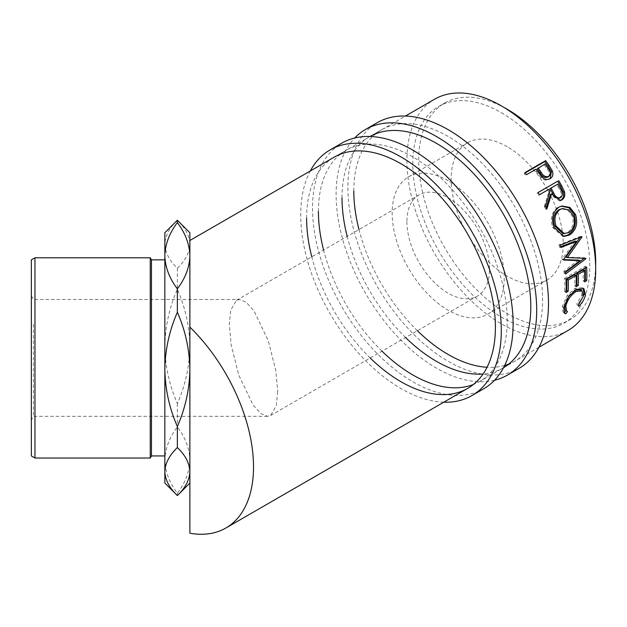 <?xml version="1.0" encoding="UTF-8"?>
<svg xmlns="http://www.w3.org/2000/svg" width="627" height="627" viewBox="0 0 627 627"><rect width="100%" height="100%" fill="white"/><g stroke="black" fill="none" stroke-linecap="round" stroke-linejoin="round"><path stroke-width="0.47" stroke-dasharray="3.13 2.35" d="M494.538 380.244A141.835 81.894 60 0 1 390.425 328.681A141.835 81.894 60 0 1 336.111 194.409A141.835 81.894 60 0 1 354.678 137.995M519.125 368.331A141.835 81.894 60 0 1 409.823 330.335A141.835 81.894 60 0 1 347.907 187.591A141.835 81.894 60 0 1 377.289 122.665M353.808 191A133.496 77.074 60 0 1 381.459 129.891A133.496 77.074 60 0 1 484.326 165.653A133.496 77.074 60 0 1 542.598 299.996A133.496 77.074 60 0 1 514.955 361.105A133.496 77.074 60 0 1 508.795 364.06M504.672 365.447A133.496 77.074 60 0 1 487.046 367.265M417.386 330.727A133.496 77.074 60 0 1 358.981 229.568M503.52 367.704A133.496 77.074 60 0 1 503.152 367.924A133.496 77.074 60 0 1 483.064 373.998M405.583 337.545A133.496 77.074 60 0 1 347.186 236.387M342.013 197.811A133.496 77.074 60 0 1 369.656 136.702A133.496 77.074 60 0 1 370.032 136.49M443.791 402.197A141.835 81.894 60 0 1 300.709 214.842A141.835 81.894 60 0 1 310.294 170.975M483.723 388.771A141.835 81.894 60 0 1 374.429 350.775A141.835 81.894 60 0 1 312.512 208.031A141.835 81.894 60 0 1 341.887 143.097M318.414 211.44A133.496 77.074 60 0 1 346.057 150.323A133.496 77.074 60 0 1 448.932 186.086A133.496 77.074 60 0 1 507.204 320.436A133.496 77.074 60 0 1 479.553 381.545A133.496 77.074 60 0 1 473.393 384.5M381.984 351.167A133.496 77.074 60 0 1 323.587 250.008M370.189 357.978A133.496 77.074 60 0 1 311.784 256.819M306.611 218.251A133.496 77.074 60 0 1 334.262 157.134L346.057 150.323M189.879 255.714L189.879 460.085C189.534 448.579 185.365 437.536 177.363 426.979C169.337 437.599 165.167 448.642 164.846 460.085C165.199 471.622 169.368 482.665 177.363 493.198C185.373 482.602 189.542 471.567 189.879 460.085L189.879 244.232C189.573 235.964 185.396 227.962 177.363 220.234C169.408 227.805 165.23 235.807 164.846 244.232C165.16 252.516 169.337 260.518 177.363 268.231L177.363 289.313C169.408 307.324 165.23 326.361 164.846 346.417C165.16 366.137 169.337 385.174 177.363 403.529C185.333 385.456 189.503 366.419 189.879 346.417C189.573 326.73 185.396 307.692 177.363 289.313M177.363 268.231C185.333 260.636 189.503 252.634 189.879 244.232L189.879 232.75M31.35 259.868L31.35 455.939M34.963 458.023L34.963 257.783M151.452 455.939L151.452 259.868M150.245 257.783L150.245 458.023M31.35 393.709L31.35 295.881L31.35 393.709M33.435 324.183L33.435 416.304L33.435 324.183M507.204 146.718A79.261 45.763 -120 0 0 467.57 142.791A79.261 45.763 -120 0 0 455.421 206.307A79.261 45.763 -120 0 0 507.204 276.154A79.261 45.763 -120 0 0 546.83 280.081A79.261 45.763 -120 0 0 558.986 216.566A79.261 45.763 -120 0 0 507.204 146.718M448.203 180.78A79.261 45.763 -120 0 0 408.577 176.853A79.261 45.763 -120 0 0 396.421 240.368A79.261 45.763 -120 0 0 448.203 310.216A79.261 45.763 -120 0 0 487.837 314.143A79.261 45.763 -120 0 0 499.985 250.628A79.261 45.763 -120 0 0 448.203 180.78M406.907 221.652A58.405 33.717 -120 0 0 432.403 280.434A58.405 33.717 -120 0 0 477.406 296.077A58.405 33.717 -120 0 0 489.507 269.344A58.405 33.717 -120 0 0 464.011 210.562A58.405 33.717 -120 0 0 419.001 194.919A58.405 33.717 -120 0 0 406.907 221.652M277.706 391.624L276.319 405.591L270.621 415.466L267.478 416.304L260.754 413.491L252.955 404.791L238.73 375.048L231.136 344.811L229.325 324.183L230.705 310.216L236.41 300.341L239.545 299.494L246.278 302.308L254.076 311.008L268.301 340.759L275.896 370.988L277.706 391.624M164.846 414.502L164.846 259.868L164.846 414.502M501.302 112.656A125.149 72.254 60 0 1 583.063 222.938A125.149 72.254 60 0 1 563.877 323.226A125.149 72.254 60 0 1 501.302 317.027A125.149 72.254 60 0 1 419.541 206.745A125.149 72.254 60 0 1 438.728 106.457A125.149 72.254 60 0 1 501.302 112.656M595.65 265.856A125.149 72.254 60 0 1 569.778 319.825A125.149 72.254 60 0 1 507.204 313.625A125.149 72.254 60 0 1 425.443 203.336A125.149 72.254 60 0 1 444.629 103.055A125.149 72.254 60 0 1 504.304 107.632M189.879 533.209L189.879 240.494M568.046 330.453A133.496 77.074 60 0 1 501.302 323.838A133.496 77.074 60 0 1 414.094 206.205A133.496 77.074 60 0 1 434.558 99.231M177.363 493.198L177.363 495.565M164.846 232.75L164.846 483.056M177.363 403.529L177.363 426.979M578.11 305.474L576.691 304.181L581.895 294.933L580.626 289.815M583.345 296.109L581.895 294.933M574.99 290.262L574.52 290.52C569.05 294.377 565.679 299.251 564.402 305.153M565.084 309.746L565.938 310.514M567.521 311.588L566.103 310.294M563.83 312.371L562.975 311.878L562.278 306.384L567.216 295.505L574.834 288.444L582.499 287.66L583.134 288.232M563.728 307.559L562.278 306.384M568.681 296.547L567.216 295.505M576.299 289.431L574.834 288.444M583.329 296.156L577.475 304.965L576.691 304.181M578.886 306.282L577.475 304.965M584.654 279.979L583.102 280.88L584.576 281.829M583.157 269.782A131.411 75.867 60 0 1 583.102 280.88M576.182 284.87L574.63 285.771L576.103 286.719M574.685 274.673A131.411 75.867 60 0 1 574.63 285.771M566.126 290.677L564.574 291.579L566.048 292.527M565.993 279.054L564.519 278.317A131.411 75.867 60 0 1 564.574 291.579M564.519 278.317L585.171 266.397A131.411 75.867 60 0 1 585.25 267.933M586.645 267.133L585.171 266.397M575.061 241.121L562.168 259.061L563.602 259.492M562.168 259.061A131.411 75.867 60 0 1 562.262 259.578L563.697 260.017M563.626 259.625L562.262 259.578M578.517 260.119L563.932 271.083L565.397 271.703M563.932 271.083A131.411 75.867 60 0 1 564.151 273.309L565.617 273.968M565.922 257.156L584.427 257.775A131.411 75.867 60 0 1 584.466 258.097L585.062 258.348M565.46 272.33L564.151 273.309M584.427 257.775L585.884 258.371M560.311 245.094L558.931 244.883L580.477 236.403A131.411 75.867 60 0 1 580.563 236.732L581.958 236.998M580.563 236.732L580.132 237.343M580.477 236.403L581.872 236.661M558.931 244.883A131.411 75.867 60 0 1 559.55 247.242L560.946 247.485M560.757 246.764L559.55 247.242M563.226 236.332L562.513 236.301L552.677 227.429C549.918 218.705 551.603 212.051 557.74 207.451L561.22 206.165M553.962 227.35L552.677 227.429M558.939 207.161L557.74 207.451M563.054 233.667L567.427 232.546C572.663 228.722 574.269 223.212 572.232 216.025L567.733 210.186L561.322 208.799M567.427 232.546L568.775 232.648M572.232 216.025L573.517 215.947M559.989 200.632L559.417 200.859L550.412 194.495M546.195 207.733L545.647 209.379L546.822 209.026M545.412 206.126L544.26 206.526A131.411 75.867 60 0 1 545.647 209.379M544.26 206.526L548.884 191.697L549.957 191.149M547.857 189.871A131.411 75.867 60 0 1 548.884 191.697M539.369 194.77L538.327 195.373L539.385 194.793M537.041 193.132L538.084 192.536L537.041 193.132A131.411 75.867 60 0 1 538.327 195.373M558.916 198.273L559.496 198.007C561.792 195.71 561.776 192.842 559.464 189.385A131.411 75.867 60 0 0 556.862 184.675M560.648 197.607L559.496 198.007M549.119 179.353L550.106 178.664L549.119 179.353C546.313 180.85 543.538 180.255 540.803 177.551L536.383 171.72A131.411 75.867 60 0 0 535.207 170.058L526.531 174.667M541.744 176.783L540.803 177.551M536.061 169.157L535.207 170.058M525.011 172.558L524.18 173.491A131.411 75.867 60 0 1 525.677 175.56M524.18 173.491L525.246 172.88M545.067 163.96L537.323 168.835M544.212 164.862A131.411 75.867 60 0 1 547.191 169.141C549.801 172.3 549.981 174.98 547.747 177.175M560.562 188.884L559.464 189.385M537.261 170.85L536.383 171.72M548.1 168.31L547.191 169.141M503.152 367.924L514.955 361.105M369.656 136.702L381.459 129.891M538.914 347.272L479.553 381.545M267.478 416.304L33.435 416.304L31.35 419.918M408.577 176.853L467.57 142.791M270.621 415.466L477.406 296.077M563.877 323.226L569.778 319.825M334.262 157.134L405.426 116.05M438.728 106.457L444.629 103.055M562.975 311.878L564.425 313.194M582.499 287.66L583.909 288.679M562.513 236.301L563.932 236.426M560.632 206.291L561.792 206.009M559.417 200.859L560.601 200.483M549.652 179.016L550.631 178.327M31.35 295.881L33.435 299.494L239.545 299.494M236.41 300.341L419.001 194.919M487.837 314.143L546.83 280.081"/><path stroke-width="0.94" d="M354.678 137.995A141.835 81.894 60 0 1 365.486 129.475A141.835 81.894 60 0 1 474.788 167.472A141.835 81.894 60 0 1 536.704 310.216A141.835 81.894 60 0 1 507.321 375.15A141.835 81.894 60 0 1 494.538 380.244M365.486 129.475L377.289 122.665A141.835 81.894 60 0 1 486.583 160.661A141.835 81.894 60 0 1 548.5 303.405A141.835 81.894 60 0 1 519.125 368.331L507.321 375.15M508.795 364.06A133.496 77.074 60 0 1 504.672 365.447M487.046 367.265A133.496 77.074 60 0 1 417.386 330.727M358.981 229.568A133.496 77.074 60 0 1 353.808 191M370.032 136.49A133.496 77.074 60 0 1 472.774 172.723A133.496 77.074 60 0 1 530.803 306.807A133.496 77.074 60 0 1 503.52 367.704M483.064 373.998A133.496 77.074 60 0 1 405.583 337.545M347.186 236.387A133.496 77.074 60 0 1 342.013 197.811M310.294 170.975A141.835 81.894 60 0 1 330.092 149.908A141.835 81.894 60 0 1 439.386 187.912A141.835 81.894 60 0 1 501.302 330.648A141.835 81.894 60 0 1 471.927 395.582A141.835 81.894 60 0 1 443.791 402.197M330.092 149.908L341.887 143.097A141.835 81.894 60 0 1 451.189 181.101A141.835 81.894 60 0 1 513.105 323.838A141.835 81.894 60 0 1 483.723 388.771L471.927 395.582M473.393 384.5A133.496 77.074 60 0 1 381.984 351.167M323.587 250.008A133.496 77.074 60 0 1 318.414 211.44M189.879 240.494L334.262 157.134A133.496 77.074 60 0 1 437.129 192.904A133.496 77.074 60 0 1 495.401 327.247A133.496 77.074 60 0 1 467.758 388.356A133.496 77.074 60 0 1 370.189 357.978M311.784 256.819A133.496 77.074 60 0 1 306.611 218.251M34.963 458.023L31.35 455.939L31.35 259.868L34.963 257.783L34.963 458.023L150.245 458.023L150.245 257.783L151.452 259.868L151.452 455.939L164.846 455.939M504.304 107.632A125.149 72.254 60 0 1 507.204 109.247A125.149 72.254 60 0 1 595.65 265.856M578.886 306.282L578.11 305.474L583.345 296.109L582.044 290.857L575.986 291.547C570.515 295.411 567.137 300.341 565.844 306.329L566.542 311.047L567.521 311.588L565.828 313.821L564.425 313.194L563.728 307.559L568.681 296.547L576.299 289.431L583.909 288.679L585.438 295.003C584.662 298.75 582.483 302.504 578.886 306.282M586.645 267.133A133.496 77.074 60 0 1 586.692 280.606L584.576 281.829A133.496 77.074 60 0 0 584.63 270.55L578.274 274.218A133.496 77.074 60 0 1 578.219 285.497L576.103 286.719A133.496 77.074 60 0 0 576.158 275.441L568.219 280.026A133.496 77.074 60 0 1 568.164 291.304L566.048 292.527A133.496 77.074 60 0 0 565.993 279.054L586.645 267.133M563.602 259.492A133.496 77.074 60 0 1 563.697 260.017L579.975 260.707L565.397 271.703A133.496 77.074 60 0 1 565.617 273.968L585.924 258.7A133.496 77.074 60 0 0 585.884 258.371L567.357 257.595L581.958 236.998A133.496 77.074 60 0 0 581.872 236.661L560.311 245.094A133.496 77.074 60 0 1 560.946 247.485L576.464 241.411L563.602 259.492M575.594 214.606C578.118 223.588 576.088 230.399 569.496 235.039L563.932 236.426L553.962 227.35C551.157 218.502 552.818 211.769 558.939 207.161L561.792 206.009L569.872 207.396L575.594 214.606L574.301 214.685C576.785 223.525 574.724 230.266 568.125 234.898L563.226 236.332M558.728 180.6A133.496 77.074 60 0 1 561.604 185.686L564.425 191.682C565.366 195.452 564.488 198.21 561.784 199.958L560.601 200.483L551.509 193.986L546.822 209.026A133.496 77.074 60 0 0 545.412 206.126L549.957 191.149A133.496 77.074 60 0 0 548.915 189.291L539.385 194.793A133.496 77.074 60 0 0 538.076 192.52L557.693 181.211A131.411 75.867 60 0 1 560.522 186.219L563.289 192.128C564.206 195.843 563.32 198.579 560.616 200.319L559.989 200.632M545.662 160.637A133.496 77.074 60 0 1 548.954 165.262L552.34 170.928C553.5 174.431 552.755 177.01 550.106 178.664C547.293 180.161 544.51 179.534 541.744 176.783L537.261 170.85A133.496 77.074 60 0 0 536.061 169.157L526.531 174.667A133.496 77.074 60 0 0 525.011 172.558L545.662 160.637L544.832 161.57A131.411 75.867 60 0 1 548.076 166.116L551.399 171.696L550.098 178.664L550.631 178.327M405.426 116.05L434.558 99.231A133.496 77.074 60 0 1 501.302 105.845A133.496 77.074 60 0 1 588.51 223.478A133.496 77.074 60 0 1 568.046 330.453L538.914 347.272M177.363 222.601C185.373 233.205 189.542 244.24 189.879 255.714C189.534 267.227 185.365 278.263 177.363 288.828C169.337 278.2 165.167 267.165 164.846 255.714C165.199 244.177 169.368 233.142 177.363 222.601L177.363 220.234L189.879 232.75L189.879 327.106A133.496 77.074 60 0 1 225.869 528.012A133.496 77.074 60 0 1 189.879 533.209L189.879 327.106M189.879 483.056L177.363 495.565L164.846 483.056L164.846 471.567C165.16 463.282 169.337 455.288 177.363 447.568C185.333 455.163 189.503 463.165 189.879 471.567C189.573 479.843 185.396 487.845 177.363 495.565C169.408 488.002 165.23 480 164.846 471.567L164.846 369.381C165.16 349.67 169.337 330.633 177.363 312.277C185.333 330.343 189.503 349.38 189.879 369.381C189.573 389.069 185.396 408.106 177.363 426.493C169.408 408.483 165.23 389.445 164.846 369.381L164.846 232.75L177.363 220.234M177.363 447.568L177.363 426.493M177.363 312.277L177.363 288.828M189.879 254.499L189.879 255.714M582.044 290.857L580.626 289.815L574.99 290.262M575.986 291.547L574.52 290.52M564.559 304.424L565.084 309.746L566.542 311.047M565.844 306.329L564.402 305.153M566.103 310.294L564.418 312.505L563.83 312.371M565.828 313.821L564.418 312.505M583.134 288.232L583.996 293.828L583.329 296.156M585.438 295.003L583.996 293.828M586.692 280.606L585.218 279.658L584.654 279.979M584.63 270.55L583.157 269.782L576.801 273.45A131.411 75.867 60 0 1 576.746 284.548L576.182 284.87M578.274 274.218L576.801 273.45M578.219 285.497L576.746 284.548M576.158 275.441L574.685 274.673L566.745 279.258A131.411 75.867 60 0 1 566.69 290.356L566.126 290.677M568.219 280.026L566.745 279.258M568.164 291.304L566.69 290.356M585.25 267.933A131.411 75.867 60 0 1 585.218 279.658M560.757 246.764L575.061 241.121L576.464 241.411M563.626 259.625L578.517 260.119L579.975 260.707M584.466 258.097L585.924 258.7M584.176 258.316L565.46 272.33M581.958 236.998L580.563 236.732L565.922 257.156L567.357 257.595M569.496 235.039L568.125 234.898M561.22 206.165L568.932 207.788L574.301 214.685M562.49 208.556L558.79 209.779C553.829 213.556 552.489 218.995 554.754 226.112L563.054 233.667L568.775 232.648C574.018 228.816 575.602 223.243 573.517 215.947L568.963 209.982L562.49 208.556L560.005 209.52C555.06 213.313 553.735 218.815 556.047 226.033L564.457 233.761M558.79 209.779L560.005 209.52M554.754 226.112L556.047 226.033M564.425 191.682L563.289 192.128M561.784 199.958L560.616 200.319M551.509 193.986L550.412 194.495L546.195 207.733M548.915 189.291L539.369 194.77M538.084 192.536L557.693 181.211M558.916 198.273L560.648 197.607C557.568 198.383 555.208 196.768 553.586 192.763L551.031 188.069L557.912 184.095L549.973 188.649L552.489 193.265C554.088 197.215 556.415 198.79 559.496 198.007M551.031 188.069L549.973 188.649M557.912 184.095A133.496 77.074 60 0 1 560.562 188.884C562.905 192.395 562.936 195.303 560.648 197.607M552.34 170.928L551.399 171.696M525.246 172.88L544.832 161.57M538.178 167.934L541.038 172.127C543.029 175.842 545.584 177.284 548.711 176.446C550.945 174.235 550.741 171.524 548.1 168.31A133.496 77.074 60 0 0 545.067 163.96L537.323 168.835L540.137 172.958C542.089 176.618 544.628 178.029 547.747 177.175L549.095 176.179L547.747 177.175M541.038 172.127L540.137 172.958M561.604 185.686L560.522 186.219M553.586 192.763L552.489 193.265M548.954 165.262L548.076 166.116M151.452 259.868L164.846 259.868M34.963 257.783L150.245 257.783M225.869 528.012L467.758 388.356M151.452 455.939L150.245 458.023"/></g></svg>
